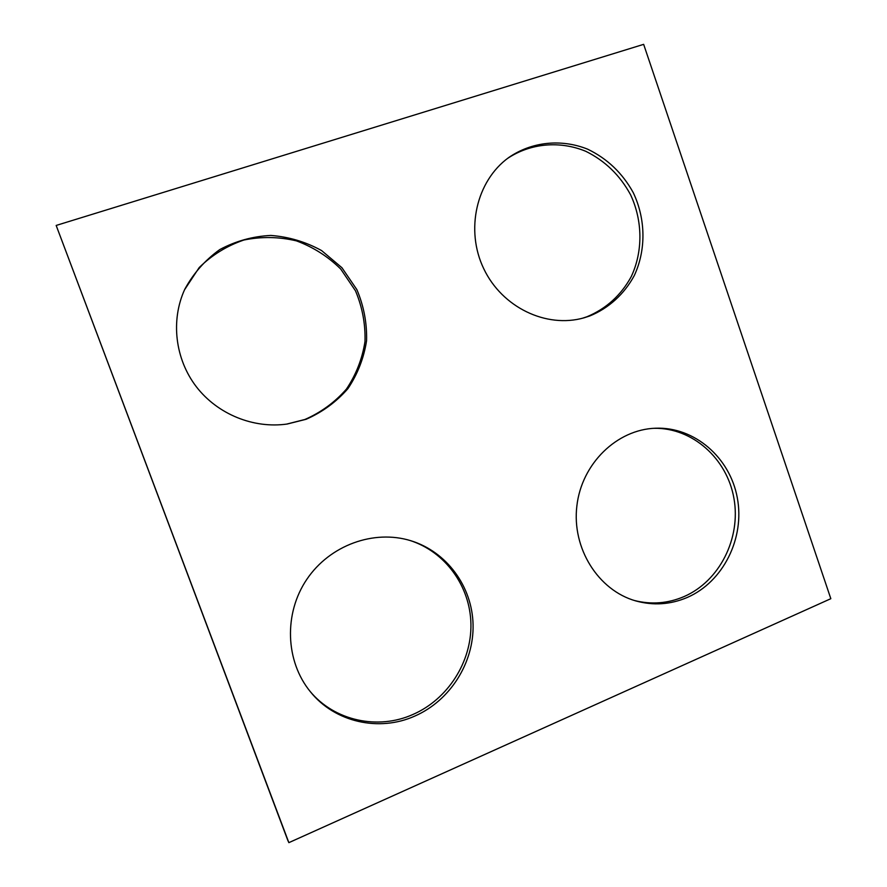 <?xml version="1.0" encoding="UTF-8"?>
<svg xmlns="http://www.w3.org/2000/svg" width="887" height="887" viewBox="0 0 887 887"><rect width="100%" height="100%" fill="white"/><g stroke="black" fill="none" stroke-linecap="round" stroke-linejoin="round"><path stroke-width="1.33" d="M287.754 840.211L56.169 225.442L643.652 44.35L830.831 598.692L288.863 842.65L287.754 840.211M288.863 842.65L56.169 225.442M589.722 315.983C608.804 308.21 624.415 293.952 634.349 275.425C646.179 249.89 645.769 218.989 633.263 192.667C622.463 173.098 607.24 158.596 587.604 149.16C561.327 138.638 531.612 141.643 508.573 157.653C476.286 181.037 465.132 230.132 483.748 268.717C502.086 307.445 546.325 328.545 583.901 317.856L589.722 315.983M582.526 318.222L586.95 316.759C606.198 308.709 620.955 295.349 631.211 276.7C643.02 251.487 642.776 220.941 630.602 194.818C620.068 175.371 605.145 160.88 585.808 151.311C559.919 140.589 530.47 143.106 507.408 158.529M306.093 419.296L287.177 424.03C253.638 428.831 217.648 414.373 196.337 386.743C175.094 359.08 170.481 320.384 184.773 289.273C193.444 273.318 205.13 260.079 219.821 249.546C235.754 241.042 252.751 236.33 270.823 235.432C288.84 236.818 305.771 241.863 321.582 250.566L341.95 267.741L356.873 289.628C363.814 306.037 367.041 323.045 366.575 340.675C363.892 358.06 357.672 374.059 347.904 388.661C336.328 401.922 322.391 412.133 306.093 419.296M184.551 289.772L199.198 267.564C212.015 255.001 226.917 245.821 243.892 240.022C261.465 236.463 278.984 236.74 296.458 240.876C313.266 247.129 328.024 256.52 340.73 269.049L355.487 290.814C362.328 307.102 365.511 323.999 365 341.484C362.317 358.736 356.119 374.613 346.418 389.094C334.92 402.243 321.072 412.377 304.895 419.484L286.634 424.108M414.761 716.097C450.175 700.652 473.98 662.789 473.07 624.625C472.217 586.462 446.749 551.725 410.792 540.715C373.882 529.317 329.875 545.106 306.835 579.322C283.685 613.416 285.248 661.336 310.55 691.949C334.964 722.351 379.259 732.085 414.761 716.097M309.94 691.195C334.321 720.865 377.929 730.212 412.932 714.478C447.979 699.211 471.629 661.846 470.93 624.06C470.265 586.274 445.352 551.725 409.894 540.449M687.259 597.461C670.472 604.612 653.287 605.754 635.735 600.909C598.171 590.321 571.716 548.21 576.872 505.912C581.684 463.557 616.908 429.452 655.537 428.221C694.421 426.647 729.99 457.515 737.319 497.862C744.936 538.154 723.315 581.85 687.259 597.461M653.974 428.299C692.392 427.545 727.041 458.49 733.948 498.394C741.111 538.254 719.601 581.207 683.977 596.618C667.8 603.504 651.213 604.79 634.227 600.455"/></g></svg>
